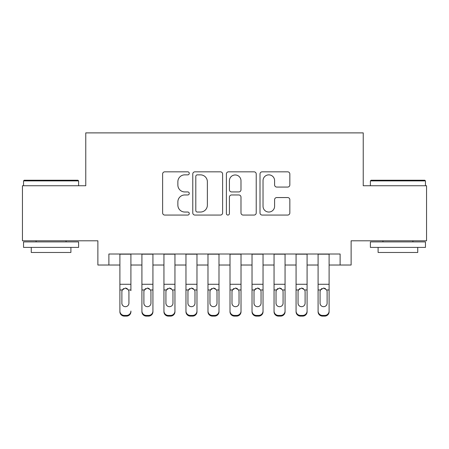 <?xml version="1.0" encoding="UTF-8"?>
<svg xmlns="http://www.w3.org/2000/svg" width="449" height="449" viewBox="0 0 449 449"><rect width="100%" height="100%" fill="white"/><g stroke="black" fill="none" stroke-linecap="round" stroke-linejoin="round"><path stroke-width="0.67" d="M189.265 173.348A1.515 1.515 0 0 0 187.755 171.832L164.789 171.832A2.161 2.161 0 0 0 162.622 173.993L162.622 212.905A2.161 2.161 0 0 0 164.789 215.065L187.755 215.065A1.515 1.515 0 0 0 189.265 213.55A1.515 1.515 0 0 0 187.755 212.04L184.78 212.04A6.915 6.915 0 0 1 177.866 205.12L177.866 201.882A6.915 6.915 0 0 1 184.78 194.961L187.755 194.961A1.515 1.515 0 0 0 189.265 193.452A1.515 1.515 0 0 0 187.755 191.936L184.78 191.936A6.915 6.915 0 0 1 177.866 185.022L177.866 181.778A6.915 6.915 0 0 1 184.78 174.857L187.755 174.857A1.515 1.515 0 0 0 189.265 173.348M287.674 187.07A2.161 2.161 0 0 0 289.835 184.909L289.835 173.993A2.161 2.161 0 0 0 287.674 171.832L262.165 171.832A2.161 2.161 0 0 0 260.005 173.993L260.005 212.905A2.161 2.161 0 0 0 262.165 215.065L287.674 215.065A2.161 2.161 0 0 0 289.835 212.905L289.835 199.715A2.161 2.161 0 0 0 287.674 197.554L276.758 197.554A2.161 2.161 0 0 0 274.597 199.715L274.597 206.259A5.781 5.781 0 0 1 268.811 212.04A5.781 5.781 0 0 1 263.03 206.259L263.03 180.644A5.781 5.781 0 0 1 268.811 174.857A5.781 5.781 0 0 1 274.597 180.644L274.597 184.909A2.161 2.161 0 0 0 276.758 187.07L287.674 187.07M108.888 265.022L108.888 254.011L340.112 254.011L340.112 265.022L351.124 265.022L351.124 240.799L426.55 240.799L426.55 185.74L363.235 185.74L363.235 132.887L85.765 132.887L85.765 185.74L22.45 185.74L22.45 240.799L97.876 240.799L97.876 265.022L119.894 265.022M222.609 173.993A2.161 2.161 0 0 0 220.448 171.832L194.939 171.832A2.161 2.161 0 0 0 192.778 173.993L192.778 212.905A2.161 2.161 0 0 0 194.939 215.065L220.448 215.065A2.161 2.161 0 0 0 222.609 212.905L222.609 173.993M228.552 171.832L254.061 171.832A2.161 2.161 0 0 1 256.222 173.993L256.222 212.905A2.161 2.161 0 0 1 254.061 215.065L243.145 215.065A2.161 2.161 0 0 1 240.984 212.905L240.984 197.122A2.161 2.161 0 0 0 238.823 194.961L231.577 194.961A2.161 2.161 0 0 0 229.417 197.122L229.417 213.55A1.515 1.515 0 0 1 227.907 215.065A1.515 1.515 0 0 1 226.391 213.55L226.391 173.993A2.161 2.161 0 0 1 228.552 171.832M130.906 265.022L141.918 265.022M152.929 265.022L163.941 265.022M174.953 265.022L185.965 265.022M196.971 265.022L207.982 265.022M218.994 265.022L230.006 265.022M241.018 265.022L252.029 265.022M263.035 265.022L274.047 265.022M285.059 265.022L296.071 265.022M307.082 265.022L318.094 265.022M329.106 265.022L340.112 265.022M197.319 174.857A1.515 1.515 0 0 0 195.803 176.373L195.803 210.525A1.515 1.515 0 0 0 197.319 212.04L200.45 212.04A6.915 6.915 0 0 0 207.371 205.12L207.371 181.778A6.915 6.915 0 0 0 200.45 174.857L197.319 174.857M240.984 180.751A5.781 5.781 0 0 0 235.197 174.97A5.781 5.781 0 0 0 229.417 180.751L229.417 189.775A2.161 2.161 0 0 0 231.577 191.936L238.823 191.936A2.161 2.161 0 0 0 240.984 189.775L240.984 180.751M119.894 290.655L119.894 311.05A4.406 4.372 -0 0 0 124.3 315.423L126.506 315.423A4.406 4.372 -0 0 0 130.906 311.05L130.906 311.741A4.406 4.372 180 0 1 126.506 316.113L126.506 315.423M130.906 290.655L130.906 254.011M128.925 303.187L128.925 291.586L128.925 303.187A3.525 3.497 180 0 1 125.4 306.684A3.525 3.497 180 0 0 128.925 303.187M121.881 303.878L121.881 303.187A3.525 3.497 180 0 0 125.4 306.684M123.565 288.561L122.268 289.964L121.881 291.317M127.241 288.561L125.4 288.045L128.537 289.964L128.925 291.586M119.894 254.011L119.894 311.741A4.406 4.372 180 0 0 124.3 316.113L126.506 316.113M119.894 289.964L122.268 289.964L121.881 291.586L121.881 303.187M122.268 289.964L125.4 288.045M24.212 180.234L77.946 180.234L78.603 180.896L23.55 180.896L24.212 180.234M51.079 247.405L23.55 247.405L23.55 241.899L78.603 241.899L78.603 247.405L51.079 247.405M70.897 247.405L70.897 252.467L31.256 252.467L31.256 247.405M371.054 180.234L424.788 180.234L425.45 180.896L370.397 180.896L371.054 180.234M397.921 247.405L370.397 247.405L370.397 241.899L425.45 241.899L425.45 247.405L397.921 247.405M417.744 247.405L417.744 252.467L378.103 252.467L378.103 247.405M141.918 290.655L141.918 311.05A4.406 4.372 0 0 0 146.323 315.423L148.524 315.423A4.406 4.372 0 0 0 152.929 311.05L152.929 311.741A4.406 4.372 180 0 1 148.524 316.113L148.524 315.423M150.948 303.187L150.948 291.586L150.948 303.187A3.525 3.497 180 0 1 147.424 306.684A3.525 3.497 180 0 0 150.948 303.187M143.899 303.878L143.899 303.187A3.525 3.497 180 0 0 147.424 306.684M145.583 288.561L144.292 289.964L143.899 291.317M149.264 288.561L147.424 288.045L150.555 289.964L150.948 291.586M163.941 290.655L163.941 311.05A4.406 4.372 0 0 0 168.347 315.423L170.547 315.423A4.406 4.372 0 0 0 174.953 311.05L174.953 311.741A4.406 4.372 180 0 1 170.547 316.113L170.547 315.423M172.972 303.187L172.972 291.586L172.972 303.187A3.525 3.497 180 0 1 169.447 306.684A3.525 3.497 180 0 0 172.972 303.187M165.922 303.878L165.922 303.187A3.525 3.497 180 0 0 169.447 306.684M167.606 288.561L166.31 289.964L165.922 291.317M171.282 288.561L169.447 288.045L172.579 289.964L172.972 291.586M185.965 290.655L185.965 311.05A4.406 4.372 0 0 0 190.365 315.423L192.57 315.423A4.406 4.372 0 0 0 196.971 311.05L196.971 311.741A4.406 4.372 180 0 1 192.57 316.113L192.57 315.423M194.989 303.187L194.989 291.586L194.989 303.187A3.525 3.497 180 0 1 191.465 306.684A3.525 3.497 180 0 0 194.989 303.187M187.946 303.878L187.946 303.187A3.525 3.497 180 0 0 191.465 306.684M189.63 288.561L188.333 289.964L187.946 291.317M193.306 288.561L191.465 288.045L194.602 289.964L194.989 291.586M207.982 290.655L207.982 311.05A4.406 4.372 0 0 0 212.388 315.423L214.588 315.423A4.406 4.372 0 0 0 218.994 311.05L218.994 311.741A4.406 4.372 180 0 1 214.588 316.113L214.588 315.423M217.013 303.187L217.013 291.586L217.013 303.187A3.525 3.497 180 0 1 213.488 306.684A3.525 3.497 180 0 0 217.013 303.187M209.964 303.878L209.964 303.187A3.525 3.497 180 0 0 213.488 306.684M211.653 288.561L210.357 289.964L209.964 291.317M215.329 288.561L213.488 288.045L216.62 289.964L217.013 291.586M152.929 254.011L152.929 311.741M141.918 254.011L141.918 311.741A4.406 4.372 180 0 0 146.323 316.113L148.524 316.113M141.918 289.964L144.292 289.964L143.899 291.586L143.899 303.187M144.292 289.964L147.424 288.045M174.953 254.011L174.953 311.741M163.941 254.011L163.941 311.741A4.406 4.372 180 0 0 168.347 316.113L170.547 316.113M163.941 289.964L166.31 289.964L165.922 291.586L165.922 303.187M166.31 289.964L169.447 288.045M196.971 254.011L196.971 311.741M185.965 254.011L185.965 311.741A4.406 4.372 180 0 0 190.365 316.113L192.57 316.113M185.965 289.964L188.333 289.964L187.946 291.586L187.946 303.187M188.333 289.964L191.465 288.045M218.994 254.011L218.994 311.741M207.982 254.011L207.982 311.741A4.406 4.372 180 0 0 212.388 316.113L214.588 316.113M207.982 289.964L210.357 289.964L209.964 291.586L209.964 303.187M210.357 289.964L213.488 288.045M230.006 290.655L230.006 311.05A4.406 4.372 0 0 0 234.412 315.423L236.612 315.423A4.406 4.372 0 0 0 241.018 311.05L241.018 311.741A4.406 4.372 180 0 1 236.612 316.113L236.612 315.423M239.036 303.187L239.036 291.586L239.036 303.187A3.525 3.497 180 0 1 235.512 306.684A3.525 3.497 180 0 0 239.036 303.187M231.987 303.878L231.987 303.187A3.525 3.497 180 0 0 235.512 306.684M233.671 288.561L232.38 289.964L231.987 291.317M237.347 288.561L235.512 288.045L238.644 289.964L239.036 291.586M241.018 254.011L241.018 311.741M230.006 254.011L230.006 311.741A4.406 4.372 180 0 0 234.412 316.113L236.612 316.113M230.006 289.964L232.38 289.964L231.987 291.586L231.987 303.187M232.38 289.964L235.512 288.045M252.029 290.655L252.029 311.05A4.406 4.372 0 0 0 256.43 315.423L258.635 315.423A4.406 4.372 0 0 0 263.035 311.05L263.035 311.741A4.406 4.372 180 0 1 258.635 316.113L258.635 315.423M261.054 303.187L261.054 291.586L261.054 303.187A3.525 3.497 180 0 1 257.535 306.684A3.525 3.497 180 0 0 261.054 303.187M254.011 303.878L254.011 303.187A3.525 3.497 180 0 0 257.535 306.684M255.694 288.561L254.398 289.964L254.011 291.317M259.37 288.561L257.535 288.045L260.667 289.964L261.054 291.586M263.035 254.011L263.035 311.741M252.029 254.011L252.029 311.741A4.406 4.372 180 0 0 256.43 316.113L258.635 316.113M252.029 289.964L254.398 289.964L254.011 291.586L254.011 303.187M254.398 289.964L257.535 288.045M274.047 290.655L274.047 311.05A4.406 4.372 0 0 0 278.453 315.423L280.653 315.423A4.406 4.372 0 0 0 285.059 311.05L285.059 311.741A4.406 4.372 180 0 1 280.653 316.113L280.653 315.423M283.078 303.187L283.078 291.586L283.078 303.187A3.525 3.497 180 0 1 279.553 306.684A3.525 3.497 180 0 0 283.078 303.187M276.028 303.878L276.028 303.187A3.525 3.497 180 0 0 279.553 306.684M277.718 288.561L276.421 289.964L276.028 291.317M281.394 288.561L279.553 288.045L282.69 289.964L283.078 291.586M285.059 254.011L285.059 311.741M274.047 254.011L274.047 311.741A4.406 4.372 180 0 0 278.453 316.113L280.653 316.113M274.047 289.964L276.421 289.964L276.028 291.586L276.028 303.187M276.421 289.964L279.553 288.045M296.071 290.655L296.071 311.05A4.406 4.372 0 0 0 300.476 315.423L302.677 315.423A4.406 4.372 0 0 0 307.082 311.05L307.082 311.741A4.406 4.372 180 0 1 302.677 316.113L302.677 315.423M305.101 303.187L305.101 291.586L305.101 303.187A3.525 3.497 180 0 1 301.576 306.684A3.525 3.497 180 0 0 305.101 303.187M298.052 303.878L298.052 303.187A3.525 3.497 180 0 0 301.576 306.684M299.736 288.561L298.445 289.964L298.052 291.317M303.417 288.561L301.576 288.045L304.708 289.964L305.101 291.586M307.082 254.011L307.082 311.741M296.071 254.011L296.071 311.741A4.406 4.372 180 0 0 300.476 316.113L302.677 316.113M296.071 289.964L298.445 289.964L298.052 291.586L298.052 303.187M298.445 289.964L301.576 288.045M318.094 290.655L318.094 311.05A4.406 4.372 0 0 0 322.494 315.423L324.7 315.423A4.406 4.372 0 0 0 329.106 311.05L329.106 311.741A4.406 4.372 180 0 1 324.7 316.113L324.7 315.423M327.119 303.187L327.119 291.586L327.119 303.187A3.525 3.497 180 0 1 323.6 306.684A3.525 3.497 180 0 0 327.119 303.187M320.075 303.878L320.075 303.187A3.525 3.497 180 0 0 323.6 306.684M321.759 288.561L320.463 289.964L320.075 291.317M325.435 288.561L323.6 288.045L326.732 289.964L327.119 291.586M329.106 254.011L329.106 311.741M318.094 254.011L318.094 311.741A4.406 4.372 180 0 0 322.494 316.113L324.7 316.113M318.094 289.964L320.463 289.964L320.075 291.586L320.075 303.187M320.463 289.964L323.6 288.045M128.537 289.964L130.906 289.964M119.894 284.268L130.906 284.268M119.894 254.168L130.906 254.168M124.3 315.423L124.3 316.113M150.555 289.964L152.929 289.964M141.918 284.268L152.929 284.268M141.918 254.168L152.929 254.168M146.323 315.423L146.323 316.113M172.579 289.964L174.953 289.964M163.941 284.268L174.953 284.268M163.941 254.168L174.953 254.168M168.347 315.423L168.347 316.113M194.602 289.964L196.971 289.964M185.965 284.268L196.971 284.268M185.965 254.168L196.971 254.168M190.365 315.423L190.365 316.113M216.62 289.964L218.994 289.964M207.982 284.268L218.994 284.268M207.982 254.168L218.994 254.168M212.388 315.423L212.388 316.113M238.644 289.964L241.018 289.964M230.006 284.268L241.018 284.268M230.006 254.168L241.018 254.168M234.412 315.423L234.412 316.113M260.667 289.964L263.035 289.964M252.029 284.268L263.035 284.268M252.029 254.168L263.035 254.168M256.43 315.423L256.43 316.113M282.69 289.964L285.059 289.964M274.047 284.268L285.059 284.268M274.047 254.168L285.059 254.168M278.453 315.423L278.453 316.113M304.708 289.964L307.082 289.964M296.071 284.268L307.082 284.268M296.071 254.168L307.082 254.168M300.476 315.423L300.476 316.113M326.732 289.964L329.106 289.964M318.094 284.268L329.106 284.268M318.094 254.168L329.106 254.168M322.494 315.423L322.494 316.113M23.55 185.74L23.55 180.896M36.105 241.899L36.105 240.799M66.054 241.899L66.054 240.799M78.603 185.74L78.603 180.896M370.397 185.74L370.397 180.896M382.946 241.899L382.946 240.799M412.895 241.899L412.895 240.799M425.45 185.74L425.45 180.896"/></g></svg>
